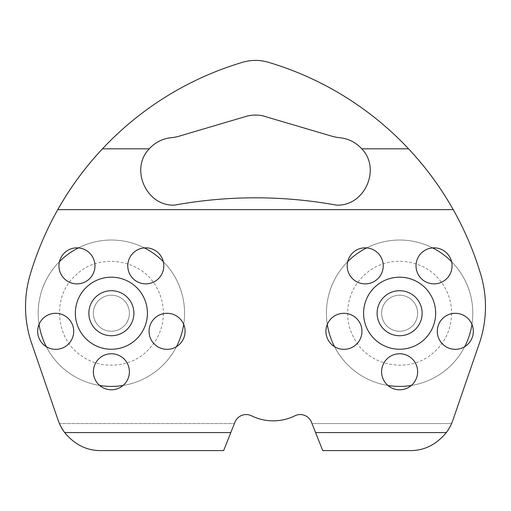 <?xml version="1.0" encoding="UTF-8"?>
<svg xmlns="http://www.w3.org/2000/svg" width="511" height="511" viewBox="0 0 511 511"><rect width="100%" height="100%" fill="white"/><g stroke="black" fill="none" stroke-linecap="round" stroke-linejoin="round"><path stroke-width="0.38" stroke-dasharray="2.56 1.92" d="M381.608 313.224A18.013 18.013 0 0 1 399.621 295.211A18.013 18.013 0 0 1 417.64 313.224A18.013 18.013 0 0 1 399.621 331.243A18.013 18.013 0 0 1 381.608 313.224A18.013 18.013 0 0 0 408.634 328.829A18.013 18.013 0 0 0 408.634 297.626A18.013 18.013 0 0 0 381.608 313.224A18.013 18.013 0 0 0 399.621 331.243A18.013 18.013 0 0 0 417.64 313.224A18.013 18.013 0 0 0 399.621 295.211A18.013 18.013 0 0 0 381.608 313.224A18.013 18.013 0 0 1 408.634 297.626A18.013 18.013 0 0 1 408.634 328.829A18.013 18.013 0 0 1 381.608 313.224M435.653 313.224A36.032 36.032 0 0 1 381.608 344.427A36.032 36.032 0 0 1 381.608 282.021A36.032 36.032 0 0 1 435.653 313.224A36.032 36.032 0 0 1 381.608 344.427A36.032 36.032 0 0 1 381.608 282.021A36.032 36.032 0 0 1 435.653 313.224A36.032 36.032 0 0 0 381.608 282.021A36.032 36.032 0 0 0 381.608 344.427A36.032 36.032 0 0 0 435.653 313.224M93.36 313.224A18.013 18.013 0 0 1 111.379 295.211A18.013 18.013 0 0 1 129.392 313.224A18.013 18.013 0 0 1 111.379 331.243A18.013 18.013 0 0 1 93.36 313.224A18.013 18.013 0 0 0 120.385 328.829A18.013 18.013 0 0 0 120.385 297.626A18.013 18.013 0 0 0 93.36 313.224A18.013 18.013 0 0 0 111.379 331.243A18.013 18.013 0 0 0 129.392 313.224A18.013 18.013 0 0 0 111.379 295.211A18.013 18.013 0 0 0 93.36 313.224A18.013 18.013 0 0 1 120.385 297.626A18.013 18.013 0 0 1 120.385 328.829A18.013 18.013 0 0 1 93.36 313.224M147.404 313.224A36.032 36.032 0 0 1 93.36 344.427A36.032 36.032 0 0 1 93.36 282.021A36.032 36.032 0 0 1 147.404 313.224A36.032 36.032 0 0 1 93.36 344.427A36.032 36.032 0 0 1 93.36 282.021A36.032 36.032 0 0 1 147.404 313.224A36.032 36.032 0 0 0 93.36 282.021A36.032 36.032 0 0 0 93.36 344.427A36.032 36.032 0 0 0 147.404 313.224M312.004 423.568L315.581 432.581L312.004 423.568L451.571 423.568L446.812 431.91L451.571 423.568A45.038 45.038 0 0 0 452.874 420.221A45.038 45.038 0 0 1 451.571 423.568L312.004 423.568M315.581 432.581L446.32 432.581C436.292 444.653 424.277 450.657 410.288 450.593L322.735 450.593L311.455 422.195A12.092 12.092 0 0 0 294.873 415.807A49.082 49.082 0 0 1 251.514 415.807A12.092 12.092 0 0 0 234.932 422.195L223.652 450.593L100.712 450.593C86.723 450.657 74.708 444.653 64.68 432.581L230.806 432.581L234.932 422.195L230.806 432.581L64.68 432.581L230.806 432.581M311.455 422.195A12.092 12.092 0 0 0 294.873 415.807A49.082 49.082 0 0 1 251.514 415.807A49.082 49.082 0 0 0 294.873 415.807M251.514 415.807A12.092 12.092 0 0 0 234.932 422.195M446.32 432.581A45.038 45.038 0 0 0 452.874 420.221L479.337 343.392A112.599 112.599 0 0 0 480.8 274.618A112.599 112.599 0 0 1 479.337 343.392A112.599 112.599 0 0 0 480.8 274.618A315.274 315.274 0 0 0 453.225 209.638A315.274 315.274 0 0 1 480.8 274.618A315.274 315.274 0 0 0 453.225 209.638C440.763 187.588 425.88 167.321 408.576 148.835A315.274 315.274 0 0 0 268.313 62.265A315.274 315.274 0 0 1 408.576 148.835A315.274 315.274 0 0 0 268.313 62.265A45.038 45.038 0 0 0 242.687 62.265A315.274 315.274 0 0 0 102.424 148.835A315.274 315.274 0 0 1 242.687 62.265A315.274 315.274 0 0 0 102.424 148.835L149.25 148.835C129.634 168.892 146.401 206.38 174.43 205.135C228.474 195.368 282.526 195.368 336.57 205.135C364.599 206.38 381.366 168.892 361.75 148.835C381.366 168.892 364.599 206.38 336.57 205.135C364.599 206.38 381.366 168.892 361.75 148.835A33.777 33.777 0 0 0 339.917 137.74A45.038 45.038 0 0 1 331.658 136.13A45.038 45.038 0 0 0 339.917 137.74A45.038 45.038 0 0 1 331.658 136.13L267.157 117.134A33.777 33.777 0 0 0 245.925 116.438A33.777 33.777 0 0 1 267.157 117.134A33.777 33.777 0 0 0 245.925 116.438L179.361 136.118A45.038 45.038 0 0 1 171.07 137.74A33.777 33.777 0 0 0 149.25 148.835C129.634 168.892 146.401 206.38 174.43 205.135C146.401 206.38 129.634 168.892 149.25 148.835A33.777 33.777 0 0 1 171.07 137.74A45.038 45.038 0 0 0 179.361 136.118A45.038 45.038 0 0 1 171.07 137.74M102.424 148.835C85.12 167.321 70.237 187.588 57.775 209.638L453.225 209.638C440.763 187.588 425.88 167.321 408.576 148.835C425.88 167.321 440.763 187.588 453.225 209.638L57.775 209.638A315.274 315.274 0 0 0 30.2 274.618A315.274 315.274 0 0 1 57.775 209.638C70.237 187.588 85.12 167.321 102.424 148.835L149.25 148.835L102.424 148.835C85.12 167.321 70.237 187.588 57.775 209.638A315.274 315.274 0 0 0 30.2 274.618A112.599 112.599 0 0 0 31.663 343.392L58.126 420.221A45.038 45.038 0 0 0 59.429 423.568A45.038 45.038 0 0 1 58.126 420.221A45.038 45.038 0 0 0 64.68 432.581M127.776 265.861A18.013 18.013 0 0 1 154.801 250.256A18.013 18.013 0 0 1 154.801 281.459A18.013 18.013 0 0 1 127.776 265.861A18.013 18.013 0 0 0 154.801 281.459A18.013 18.013 0 0 0 154.801 250.256A18.013 18.013 0 0 0 127.776 265.861A18.013 18.013 0 0 0 154.801 281.459A18.013 18.013 0 0 0 154.801 250.256A18.013 18.013 0 0 0 127.776 265.861M58.944 265.861A18.013 18.013 0 0 1 85.969 250.256A18.013 18.013 0 0 1 85.969 281.459A18.013 18.013 0 0 1 58.944 265.861A18.013 18.013 0 0 0 85.969 281.459A18.013 18.013 0 0 0 85.969 250.256A18.013 18.013 0 0 0 58.944 265.861A18.013 18.013 0 0 0 85.969 281.459A18.013 18.013 0 0 0 85.969 250.256A18.013 18.013 0 0 0 58.944 265.861M37.673 331.32A18.013 18.013 0 0 1 64.699 315.715A18.013 18.013 0 0 1 64.699 346.918A18.013 18.013 0 0 1 37.673 331.32A18.013 18.013 0 0 0 64.699 346.918A18.013 18.013 0 0 0 64.699 315.715A18.013 18.013 0 0 0 37.673 331.32A18.013 18.013 0 0 0 64.699 346.918A18.013 18.013 0 0 0 64.699 315.715A18.013 18.013 0 0 0 37.673 331.32M93.36 371.778A18.013 18.013 0 0 1 120.385 356.173A18.013 18.013 0 0 1 120.385 387.376A18.013 18.013 0 0 1 93.36 371.778A18.013 18.013 0 0 0 120.385 387.376A18.013 18.013 0 0 0 120.385 356.173A18.013 18.013 0 0 0 93.36 371.778A18.013 18.013 0 0 0 120.385 387.376A18.013 18.013 0 0 0 120.385 356.173A18.013 18.013 0 0 0 93.36 371.778M149.046 331.32A18.013 18.013 0 0 1 176.071 315.715A18.013 18.013 0 0 1 176.071 346.918A18.013 18.013 0 0 1 149.046 331.32A18.013 18.013 0 0 0 176.071 346.918A18.013 18.013 0 0 0 176.071 315.715A18.013 18.013 0 0 0 149.046 331.32A18.013 18.013 0 0 0 176.071 346.918A18.013 18.013 0 0 0 176.071 315.715A18.013 18.013 0 0 0 149.046 331.32M347.193 265.861A18.013 18.013 0 0 1 374.218 250.256A18.013 18.013 0 0 1 374.218 281.459A18.013 18.013 0 0 1 347.193 265.861A18.013 18.013 0 0 0 374.218 281.459A18.013 18.013 0 0 0 374.218 250.256A18.013 18.013 0 0 0 347.193 265.861A18.013 18.013 0 0 0 374.218 281.459A18.013 18.013 0 0 0 374.218 250.256A18.013 18.013 0 0 0 347.193 265.861M416.024 265.861A18.013 18.013 0 0 1 443.05 250.256A18.013 18.013 0 0 1 443.05 281.459A18.013 18.013 0 0 1 416.024 265.861A18.013 18.013 0 0 0 443.05 281.459A18.013 18.013 0 0 0 443.05 250.256A18.013 18.013 0 0 0 416.024 265.861A18.013 18.013 0 0 0 443.05 281.459A18.013 18.013 0 0 0 443.05 250.256A18.013 18.013 0 0 0 416.024 265.861M437.295 331.32A18.013 18.013 0 0 1 464.314 315.715A18.013 18.013 0 0 1 464.314 346.918A18.013 18.013 0 0 1 437.295 331.32A18.013 18.013 0 0 0 464.314 346.918A18.013 18.013 0 0 0 464.314 315.715A18.013 18.013 0 0 0 437.295 331.32A18.013 18.013 0 0 0 464.314 346.918A18.013 18.013 0 0 0 464.314 315.715A18.013 18.013 0 0 0 437.295 331.32M381.608 371.778A18.013 18.013 0 0 1 408.634 356.173A18.013 18.013 0 0 1 408.634 387.376A18.013 18.013 0 0 1 381.608 371.778A18.013 18.013 0 0 0 408.634 387.376A18.013 18.013 0 0 0 408.634 356.173A18.013 18.013 0 0 0 381.608 371.778A18.013 18.013 0 0 0 408.634 387.376A18.013 18.013 0 0 0 408.634 356.173A18.013 18.013 0 0 0 381.608 371.778M325.922 331.32A18.013 18.013 0 0 1 352.948 315.715A18.013 18.013 0 0 1 352.948 346.918A18.013 18.013 0 0 1 325.922 331.32A18.013 18.013 0 0 0 352.948 346.918A18.013 18.013 0 0 0 352.948 315.715A18.013 18.013 0 0 0 325.922 331.32A18.013 18.013 0 0 0 352.948 346.918A18.013 18.013 0 0 0 352.948 315.715A18.013 18.013 0 0 0 325.922 331.32M59.429 423.568L64.188 431.91L59.429 423.568L234.383 423.568L59.429 423.568M339.917 137.74A33.777 33.777 0 0 1 361.75 148.835A33.777 33.777 0 0 0 339.917 137.74M331.658 136.13L267.157 117.134M174.43 205.135C228.474 195.368 282.526 195.368 336.57 205.135M361.75 148.835L408.576 148.835M268.313 62.265A45.038 45.038 0 0 0 242.687 62.265M452.874 420.221L479.337 343.392M30.2 274.618A112.599 112.599 0 0 0 31.663 343.392L58.126 420.221M57.775 209.638L453.225 209.638M183.705 324.421A73.188 73.188 0 0 0 74.785 249.841A73.188 73.188 0 0 0 74.785 376.607A73.188 73.188 0 0 0 184.567 313.224A73.188 73.188 0 0 1 74.785 376.607A73.188 73.188 0 0 1 74.785 249.841A73.188 73.188 0 0 1 184.567 313.224A73.188 73.188 0 0 0 163.309 261.658M144.37 247.899A73.188 73.188 0 0 0 78.381 247.899M59.442 261.658A73.188 73.188 0 0 0 39.047 324.421M46.284 346.682A73.188 73.188 0 0 0 99.671 385.473M123.081 385.473A73.188 73.188 0 0 0 176.467 346.682M184.567 313.224A73.188 73.188 0 0 0 74.785 249.841A73.188 73.188 0 0 0 74.785 376.607A73.188 73.188 0 0 0 184.567 313.224M471.953 324.421A73.188 73.188 0 0 0 363.027 249.841A73.188 73.188 0 0 0 363.027 376.607A73.188 73.188 0 0 0 472.809 313.224A73.188 73.188 0 0 1 363.027 376.607A73.188 73.188 0 0 1 363.027 249.841A73.188 73.188 0 0 1 472.809 313.224A73.188 73.188 0 0 0 451.558 261.658M432.619 247.899A73.188 73.188 0 0 0 366.63 247.899M347.691 261.658A73.188 73.188 0 0 0 327.296 324.421M334.533 346.682A73.188 73.188 0 0 0 387.919 385.473M411.329 385.473A73.188 73.188 0 0 0 464.716 346.682M472.809 313.224A73.188 73.188 0 0 0 363.027 249.841A73.188 73.188 0 0 0 363.027 376.607A73.188 73.188 0 0 0 472.809 313.224M422.143 313.224A22.522 22.522 0 0 0 388.366 293.723A22.522 22.522 0 0 0 388.366 332.725A22.522 22.522 0 0 0 422.143 313.224M133.895 313.224A22.522 22.522 0 0 0 100.118 293.723A22.522 22.522 0 0 0 100.118 332.725A22.522 22.522 0 0 0 133.895 313.224M163.399 313.224C163.15 328.126 157.682 340.767 146.989 351.146C131.723 366.719 102.149 370.545 82.137 356.25C54.984 339.387 51.707 295.78 75.769 275.308C97.716 252.575 141.03 258.585 156.149 286.748C160.933 294.924 163.348 303.751 163.399 313.224M451.641 313.224C451.27 330.029 444.557 343.731 431.508 354.327C409.087 372.749 372.225 366.911 356.601 342.466C348.425 330.004 345.845 316.475 348.86 301.88C351.696 289.763 357.987 279.849 367.741 272.12C388.826 254.925 422.878 258.681 439.709 280.066C447.54 289.731 451.52 300.787 451.641 313.224"/><path stroke-width="0.77" d="M435.653 313.224A36.032 36.032 0 0 0 381.608 282.021A36.032 36.032 0 0 0 381.608 344.427A36.032 36.032 0 0 0 435.653 313.224M147.404 313.224A36.032 36.032 0 0 0 93.36 282.021A36.032 36.032 0 0 0 93.36 344.427A36.032 36.032 0 0 0 147.404 313.224M58.126 420.221L31.663 343.392L58.126 420.221A45.038 45.038 0 0 0 64.68 432.581L64.188 431.91L64.68 432.581C74.708 444.653 86.723 450.657 100.712 450.593L223.652 450.593L234.932 422.195A12.092 12.092 0 0 1 251.514 415.807A49.082 49.082 0 0 0 294.873 415.807A12.092 12.092 0 0 1 311.455 422.195L322.735 450.593L410.288 450.593C424.277 450.657 436.292 444.653 446.32 432.581L446.812 431.91L446.32 432.581A45.038 45.038 0 0 0 452.874 420.221L479.337 343.392L452.874 420.221M294.873 415.807A12.092 12.092 0 0 1 311.455 422.195M234.932 422.195A12.092 12.092 0 0 1 251.514 415.807M30.2 274.618A112.599 112.599 0 0 0 31.663 343.392A112.599 112.599 0 0 1 30.2 274.618A315.274 315.274 0 0 1 57.775 209.638L453.225 209.638A315.274 315.274 0 0 1 480.8 274.618A112.599 112.599 0 0 1 479.337 343.392M127.776 265.861A18.013 18.013 0 0 1 154.801 250.256A18.013 18.013 0 0 1 154.801 281.459A18.013 18.013 0 0 1 127.776 265.861M58.944 265.861A18.013 18.013 0 0 1 85.969 250.256A18.013 18.013 0 0 1 85.969 281.459A18.013 18.013 0 0 1 58.944 265.861M37.673 331.32A18.013 18.013 0 0 1 64.699 315.715A18.013 18.013 0 0 1 64.699 346.918A18.013 18.013 0 0 1 37.673 331.32M93.36 371.778A18.013 18.013 0 0 1 120.385 356.173A18.013 18.013 0 0 1 120.385 387.376A18.013 18.013 0 0 1 93.36 371.778M149.046 331.32A18.013 18.013 0 0 1 176.071 315.715A18.013 18.013 0 0 1 176.071 346.918A18.013 18.013 0 0 1 149.046 331.32M347.193 265.861A18.013 18.013 0 0 1 374.218 250.256A18.013 18.013 0 0 1 374.218 281.459A18.013 18.013 0 0 1 347.193 265.861M416.024 265.861A18.013 18.013 0 0 1 443.05 250.256A18.013 18.013 0 0 1 443.05 281.459A18.013 18.013 0 0 1 416.024 265.861M437.295 331.32A18.013 18.013 0 0 1 464.314 315.715A18.013 18.013 0 0 1 464.314 346.918A18.013 18.013 0 0 1 437.295 331.32M381.608 371.778A18.013 18.013 0 0 1 408.634 356.173A18.013 18.013 0 0 1 408.634 387.376A18.013 18.013 0 0 1 381.608 371.778M325.922 331.32A18.013 18.013 0 0 1 352.948 315.715A18.013 18.013 0 0 1 352.948 346.918A18.013 18.013 0 0 1 325.922 331.32M331.658 136.13A45.038 45.038 0 0 0 339.917 137.74A33.777 33.777 0 0 1 361.75 148.835C381.366 168.892 364.599 206.38 336.57 205.135C282.526 195.368 228.474 195.368 174.43 205.135C146.401 206.38 129.634 168.892 149.25 148.835A33.777 33.777 0 0 1 171.07 137.74A45.038 45.038 0 0 0 179.361 136.118L245.925 116.438A33.777 33.777 0 0 1 267.157 117.134L331.658 136.13L267.157 117.134M336.57 205.135C282.526 195.368 228.474 195.368 174.43 205.135M57.775 209.638C70.237 187.588 85.12 167.321 102.424 148.835L149.25 148.835A33.777 33.777 0 0 1 171.07 137.74M361.75 148.835L408.576 148.835C425.88 167.321 440.763 187.588 453.225 209.638M102.424 148.835A315.274 315.274 0 0 1 242.687 62.265A45.038 45.038 0 0 1 268.313 62.265A315.274 315.274 0 0 1 408.576 148.835M242.687 62.265A45.038 45.038 0 0 1 268.313 62.265M163.309 261.658A73.188 73.188 0 0 0 144.37 247.899M78.381 247.899A73.188 73.188 0 0 0 59.442 261.658M39.047 324.421A73.188 73.188 0 0 0 46.284 346.682M99.671 385.473A73.188 73.188 0 0 0 123.081 385.473M176.467 346.682A73.188 73.188 0 0 0 183.705 324.421M451.558 261.658A73.188 73.188 0 0 0 432.619 247.899M366.63 247.899A73.188 73.188 0 0 0 347.691 261.658M327.296 324.421A73.188 73.188 0 0 0 334.533 346.682M387.919 385.473A73.188 73.188 0 0 0 411.329 385.473M464.716 346.682A73.188 73.188 0 0 0 471.953 324.421M422.143 313.224A22.522 22.522 0 0 1 388.366 332.725A22.522 22.522 0 0 1 388.366 293.723A22.522 22.522 0 0 1 422.143 313.224M133.895 313.224A22.522 22.522 0 0 1 100.118 332.725A22.522 22.522 0 0 1 100.118 293.723A22.522 22.522 0 0 1 133.895 313.224M315.581 432.581L446.32 432.581M64.68 432.581L230.806 432.581"/></g></svg>
